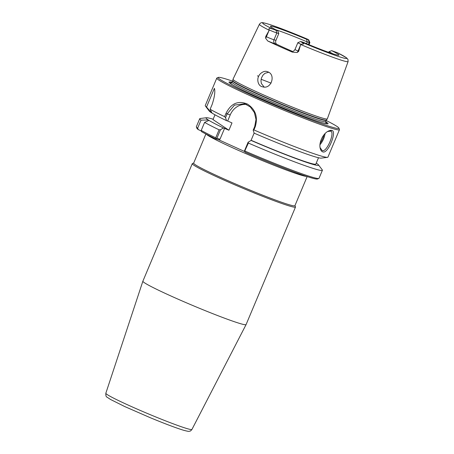 <?xml version="1.0" encoding="UTF-8"?>
<svg xmlns="http://www.w3.org/2000/svg" width="454" height="454" viewBox="0 0 454 454"><rect width="100%" height="100%" fill="white"/><g stroke="black" fill="none" stroke-linecap="round" stroke-linejoin="round"><path stroke-width="0.68" d="M294.952 205.594A54.957 3.019 -157.2 0 1 289.209 204.748A54.957 3.019 -157.2 0 1 230.751 181.906A54.957 3.019 -157.2 0 1 193.693 163.031M193.699 163.02L192.428 163.536A55.978 3.076 22.8 0 0 192.286 163.661A55.978 3.076 22.8 0 0 231.018 183.195A55.978 3.076 22.8 0 0 289.652 206.065A55.978 3.076 22.8 0 0 295.492 207.047A55.978 3.076 22.8 0 0 295.475 206.854L294.958 205.588M205.895 134.004L193.654 163.134A54.923 3.019 22.8 0 0 231.654 182.298A54.923 3.019 22.8 0 0 289.181 204.737A54.923 3.019 22.8 0 0 294.913 205.696L307.154 176.572M295.492 207.047L246.085 324.576A55.978 3.076 -157.2 0 1 246.079 324.593A55.978 3.076 -157.2 0 1 240.245 323.6A55.978 3.076 -157.2 0 1 181.719 300.775A55.978 3.076 -157.2 0 1 142.874 281.208A55.978 3.076 -157.2 0 1 142.879 281.196L192.286 163.661M244.644 151.523L218.732 139.798L215.752 138.918A65.484 3.598 22.8 0 1 201.411 131.558L201.23 130.412A66.539 3.655 -157.2 0 0 215.718 137.817L216.098 138.527L215.752 138.918M201.321 130.99L198.364 129.657L197.649 128.176A66.539 3.655 -157.2 0 1 196.372 126.95A66.539 3.655 -157.2 0 1 196.355 126.723L199.726 118.71A66.539 3.655 -157.2 0 1 200.14 118.505L206.4 117.728A61.04 3.354 22.8 0 0 208.25 119.952L208.959 120.395A61.04 3.354 22.8 0 0 223.459 127.943L228.918 130.23L213 119.572L214.997 114.811M196.372 126.95L196.934 128.329A65.484 3.598 22.8 0 0 198.364 129.657M246.692 104.511A16.9 15.135 -73.6 0 0 230.223 114.907L227.67 120.985L231.983 122.938L228.918 130.23M213.147 119.215A61.04 3.354 22.8 0 0 206.4 117.728M327.555 131.524L330.722 131.155C335.245 132.375 326.381 153.503 321.994 150.387L320.053 147.527M268.944 30.741L266.407 36.763L265.755 36.468L269.211 30.253A48.107 2.645 22.8 0 1 259.41 24.278L233.01 79.206A51.16 2.809 22.8 0 0 232.993 79.251A51.16 2.809 22.8 0 0 268.745 97.213A51.16 2.809 22.8 0 0 322 117.972A51.16 2.809 22.8 0 0 327.311 118.903A51.16 2.809 22.8 0 0 327.334 118.857L348.11 61.562L347.94 59.338L346.481 57.777L337.623 52.806L331.658 50.644L328.934 51.75L328.69 52.341M331.658 50.644A37.132 2.043 22.8 0 1 338.877 55.15A37.132 2.043 22.8 0 1 302.829 42.137L300.633 41.535L303.278 43.3C303.766 43.822 303.59 44.089 302.744 44.112L300.752 44.208L298.67 51.364L298.011 51.064A6.084 0.335 -157.2 0 1 294.998 49.475C292.983 52.414 292.24 50.984 291.803 51.353L292.149 51.444M291.928 51.37A3.167 2.837 106.4 0 1 291.814 51.325A9.25 0.511 22.8 0 0 292.404 52.142L297.194 52.499L298.67 51.364M292.404 52.142A48.623 2.673 -157.2 0 1 267.741 40.979A9.25 0.511 22.8 0 0 275.34 43.868L276.849 44.31A35.911 1.975 22.8 0 0 292.41 51.376M265.755 36.468L265.59 38.198L267.741 40.979M257.429 75.818L258.632 76.357C259.597 73.503 264.211 70.217 267.202 71.658C276.401 73.877 271.464 89.971 262.35 86.742C258.167 86.112 256.754 79.734 258.632 76.357M268.626 72.277L264.966 73.304L262.889 75.239L261.425 78.065L260.965 80.874L261.373 83.525L264.109 87.015M331.709 130.463C331.085 130.116 329.859 130.377 328.026 131.24C322.476 134.253 318.878 142.959 320.144 148.066C320.598 150.178 321.455 151.443 322.72 151.852C328.117 154.502 337.384 130.457 331.709 130.463L330.438 131.047M218.34 77.407L216.961 77.969A66.539 3.655 22.8 0 0 216.785 78.116A66.539 3.655 22.8 0 0 262.832 101.333A66.539 3.655 22.8 0 0 332.527 128.522A66.539 3.655 22.8 0 0 339.467 129.685A66.539 3.655 22.8 0 0 339.45 129.458L338.888 128.085A65.484 3.598 -157.2 0 1 332.073 127.16A65.484 3.598 -157.2 0 1 261.879 99.704A65.484 3.598 -157.2 0 1 218.34 77.407A65.484 3.598 -157.2 0 1 232.641 81.17M216.785 78.116L205.242 105.572A66.539 3.655 22.8 0 0 205.39 106.015A66.539 3.655 22.8 0 0 206.542 107.025L214.401 88.314C215.344 91.504 214.6 96.861 212.171 104.38L210.123 109.261A66.539 3.655 22.8 0 0 224.605 116.667L225.547 117.688L227.096 113.988L234.44 105.118L244.678 103.733L250.313 106.962L254.376 112.558L256.016 119.476L254.728 126.496L253.173 130.19L253.905 129.929A66.539 3.655 22.8 0 0 320.984 155.977A66.539 3.655 22.8 0 0 327.51 157.345A66.539 3.655 22.8 0 0 327.924 157.141L339.467 129.685M253.905 129.929L255.233 126.774C258.127 117.018 255.54 109.454 247.47 104.085C238.134 100.243 230.955 103.387 225.933 113.511L224.605 116.667M197.649 128.176L201.02 120.157A66.539 3.655 -157.2 0 1 199.726 118.71M244.564 151.409L248.383 143.061L248.111 142.238L244.513 150.796L245.109 152.203A65.484 3.598 22.8 0 0 317.482 179.001L318.861 178.439A66.539 3.655 -157.2 0 1 245.012 151.08M254.132 133.079L251.107 140.275L252.237 140.785L251.09 140.445A61.04 3.354 22.8 0 0 318.43 164.825L322.255 169.841A66.539 3.655 -157.2 0 1 322.402 170.278A66.539 3.655 -157.2 0 1 248.383 143.061M318.43 164.825A61.04 3.354 22.8 0 0 316.239 163.134M251.09 140.445L248.111 142.238M322.402 170.278L319.031 178.291A66.539 3.655 -157.2 0 1 318.861 178.439M224.605 128.278L220.003 139.213L218.732 139.798M220.003 139.213L216.881 138.294L216.098 138.527M216.881 138.294L220.479 129.736L219.083 129.804L215.718 137.817M205.39 106.015L209.215 111.026A61.04 3.354 22.8 0 0 211.32 112.666L206.542 107.025M227.67 120.985L226.523 120.65L225.547 117.688M210.123 109.261L212.029 113.108A61.04 3.354 22.8 0 0 226.523 120.65M220.479 129.736L223.459 127.943M326.193 120.492A65.484 3.598 -157.2 0 1 338.888 128.085M325.688 121.7A53.697 2.951 -157.2 0 1 323.634 123.142A53.697 2.951 -157.2 0 1 322.436 122.796A53.697 2.951 -157.2 0 1 276.021 105.073A53.697 2.951 -157.2 0 1 232.539 84.847A53.697 2.951 -157.2 0 1 232.13 82.373M201.02 120.157L208.25 119.952M208.959 120.395L204.601 122.393L201.23 130.412M275.629 29.709A35.911 1.975 -157.2 0 1 307.279 41.95L306.552 39.282A37.132 2.043 22.8 0 0 270.453 26.389A37.132 2.043 22.8 0 0 277.717 30.776L278.807 33.556L275.947 40.361L273.978 39.776A6.084 0.335 -157.2 0 1 266.407 36.763A3.167 1.396 -65.6 0 1 265.59 38.198M306.552 39.282L308.754 39.861L307.364 39.118M308.754 39.861L309.883 42.619A6.084 0.335 -157.2 0 1 309.883 42.642A6.084 0.335 -157.2 0 1 309.248 42.534L307.279 41.95L306.546 43.697M276.849 44.31C275.618 43.539 275.317 42.222 275.947 40.361M328.934 51.75A35.911 1.975 -157.2 0 1 332.884 53.776M269.211 30.253L268.927 28.806L269.841 28.171L277.717 30.776M337.98 52.999L337.668 52.829M278.807 33.556L276.838 32.972A6.084 0.335 -157.2 0 1 269.392 30.009M300.752 44.208A6.084 0.335 -157.2 0 1 297.858 42.67A6.084 0.335 -157.2 0 1 297.875 42.653L300.633 41.535M211.944 112.95L211.32 112.666M219.083 129.804A66.539 3.655 -157.2 0 1 204.601 122.393M253.173 130.19L254.155 133.153A61.04 3.354 22.8 0 0 321.245 158.123L327.51 157.345M251.107 140.275A58.089 3.195 22.8 0 0 315.842 164.081L318.504 157.742M206.309 134.219A54.923 3.019 22.8 0 0 239.74 150.961A54.923 3.019 22.8 0 0 301.564 175.284A54.923 3.019 22.8 0 0 306.711 176.424M187.082 428.61A46.705 2.565 -157.2 0 1 138.249 409.565A46.705 2.565 -157.2 0 1 105.839 393.238C105.72 395.644 106.14 396.961 107.104 397.199L110.549 399.48L124.793 406.58L150.439 417.776C165.177 423.86 176.243 428.026 183.643 430.279C190.277 432.015 188.563 431.13 189.823 431.158C190.215 431.266 190.924 430.693 191.946 429.439A46.705 2.565 -157.2 0 1 187.082 428.61M319.974 144.69A10.561 4.659 114.4 0 0 325.07 133.567M323.986 134.793A9.926 4.381 -65.6 0 1 320.178 143.089M300.701 44.509A48.107 2.645 22.8 0 0 343.088 60.728A48.107 2.645 22.8 0 0 348.11 61.562M230.223 114.907L225.933 113.511M254.728 126.496L255.233 126.774M308.34 39.81L309.248 42.534L308.431 44.475M272.008 28.727A45.576 2.503 -157.2 0 1 267.429 23.846A45.576 2.503 -157.2 0 1 307.664 39.243M337.367 52.687A45.576 2.503 -157.2 0 1 341.953 57.573A45.576 2.503 -157.2 0 1 301.717 42.171M303.278 43.3L302.744 44.112M271.095 83.15A42.245 2.321 22.8 0 0 261.118 79.297M275.93 30.248L276.838 32.972L273.978 39.776A3.167 2.837 106.4 0 0 275.34 43.868M269.841 28.171L268.927 28.806M297.194 52.499A3.167 1.396 114.4 0 0 298.011 51.064L300.542 45.042M231.478 82.912L232.8 80.704A50.78 2.792 22.8 0 0 268.286 98.529A50.78 2.792 22.8 0 0 321.137 119.13A50.78 2.792 22.8 0 0 326.415 120.055L327.311 118.903M232.72 80.982A50.74 2.786 22.8 0 0 267.832 98.688A50.74 2.786 22.8 0 0 320.978 119.419A50.74 2.786 22.8 0 0 326.267 120.304L326.415 120.055M232.164 82.305A50.74 2.786 22.8 0 0 267.275 100.011A50.74 2.786 22.8 0 0 320.422 120.741A50.74 2.786 22.8 0 0 325.711 121.632L326.267 120.304M322.925 122.938A52.182 2.866 22.8 0 0 325.654 122.291M231.733 82.81A52.182 2.866 22.8 0 0 233.18 85.21M191.946 429.439L246.079 324.593M105.839 393.238L142.874 281.208M259.41 24.278C260.471 22.779 261.754 22.28 263.258 22.791C269.614 23.909 287.967 30.951 307.517 39.18M309.883 42.642L309.009 44.713M297.858 42.67L294.998 49.475M232.8 80.704L232.993 79.251M325.711 121.632L325.762 122.546"/></g></svg>
